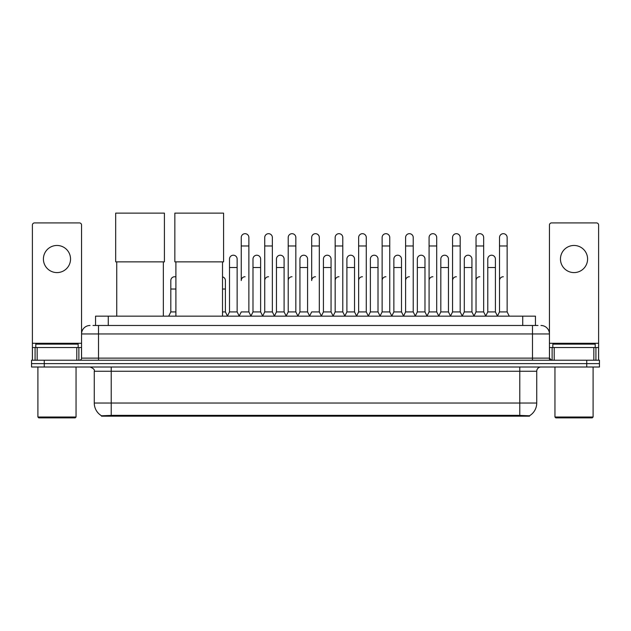 <?xml version="1.0" encoding="UTF-8"?>
<svg xmlns="http://www.w3.org/2000/svg" width="631" height="631" viewBox="0 0 631 631"><rect width="100%" height="100%" fill="white"/><g stroke="black" fill="none" stroke-linecap="round" stroke-linejoin="round"><path stroke-width="0.95" d="M93.002 325.478L98.515 325.478L93.002 325.478L95.549 325.478L95.549 316.155L535.451 316.155L535.451 325.478M529.519 416.176L101.481 416.176L101.481 415.758M94.271 403.035L111.222 403.035L111.222 371.249L94.271 371.249L94.271 403.035A14.836 14.836 0 0 0 101.528 415.79L112.917 415.356L518.083 415.356L529.472 415.79A14.836 14.836 0 0 0 536.729 403.035L536.729 371.249A4.236 4.236 0 0 1 540.964 367.013M599.45 367.013L599.45 363.622L31.55 363.622L31.55 367.013L44.265 367.013L44.265 363.622L31.55 363.622L31.55 360.23L44.265 360.23L44.265 363.622L599.45 363.622L599.45 367.013L44.265 367.013M90.036 325.478A8.479 8.479 0 0 0 81.557 333.957L81.557 358.116A2.122 2.122 0 0 1 79.443 360.23M540.964 325.478A8.479 8.479 0 0 1 549.443 333.957L98.515 333.957L98.515 325.478L537.998 325.478M593.834 360.23L593.834 347.515L598.606 347.515L598.606 360.23L598.606 225.038A2.122 2.122 0 0 0 596.484 222.917L551.557 222.917A2.122 2.122 0 0 0 549.443 225.038L549.443 358.116L551.557 360.23M599.45 360.23L599.45 363.622L599.45 360.23L44.265 360.23M56.979 245.467A13.559 13.559 0 0 0 43.413 259.025A13.559 13.559 0 0 0 56.979 272.592A13.559 13.559 0 0 0 70.538 259.025A13.559 13.559 0 0 0 56.979 245.467M76.793 360.23L76.793 347.515L37.166 347.515L37.166 360.23M98.515 360.23L98.515 333.957L81.557 333.957L81.557 225.038A2.122 2.122 0 0 0 79.443 222.917L34.516 222.917A2.122 2.122 0 0 0 32.394 225.038L32.394 347.515L37.166 347.515M76.793 347.515L81.557 347.515M32.394 360.23L32.394 347.515M75.199 417.872L38.751 417.872L37.907 417.02L76.051 417.02L75.199 417.872M37.907 367.013L37.907 417.02M76.051 367.013L76.051 417.02M78.165 347.515L78.165 344.132L35.786 344.132L35.786 347.515M116.735 261.865L116.735 316.155M163.35 261.865L163.35 316.155M115.678 213.128L164.415 213.128L164.415 261.865L115.678 261.865L115.678 213.128M175.899 261.865L175.899 316.155M222.514 261.865L222.514 316.155M174.842 213.128L223.579 213.128L223.579 261.865L174.842 261.865L174.842 213.128M239.133 316.155L241.247 311.919L248.874 311.919L250.996 316.155M248.874 311.919L248.874 237.501A3.818 3.818 0 0 0 245.065 233.683A3.818 3.818 0 0 1 245.301 233.691M245.065 276.741A3.818 3.818 0 0 0 241.247 280.558L241.247 245.972L248.874 245.972M241.247 245.972L241.247 237.501A3.818 3.818 0 0 1 245.065 233.683M262.606 316.155L264.728 311.919L272.355 311.919L274.477 316.155M272.355 311.919L272.355 237.501A3.818 3.818 0 0 0 268.546 233.683A3.818 3.818 0 0 1 268.782 233.691M264.728 311.919L264.728 245.972L272.355 245.972M264.728 245.972L264.728 237.501A3.818 3.818 0 0 1 268.546 233.683M286.088 316.155L288.209 311.919L295.836 311.919L297.958 316.155M295.836 311.919L295.836 237.501A3.818 3.818 0 0 0 292.019 233.683A3.818 3.818 0 0 1 292.263 233.691M288.209 311.919L288.209 245.972L295.836 245.972M288.209 245.972L288.209 237.501A3.818 3.818 0 0 1 292.019 233.683M309.569 316.155L311.682 311.919L319.318 311.919L321.431 316.155M319.318 311.919L319.318 237.501A3.818 3.818 0 0 0 315.5 233.683A3.818 3.818 0 0 1 315.737 233.691M315.5 276.741A3.818 3.818 0 0 0 311.682 280.558L311.682 245.972L319.318 245.972M311.682 245.972L311.682 237.501A3.818 3.818 0 0 1 315.5 233.683M333.042 316.155L335.164 311.919L342.791 311.919L344.912 316.155M356.586 316.028L354.535 311.919L346.9 311.919L344.849 316.028L342.791 311.919L342.791 237.501A3.818 3.818 0 0 0 338.981 233.683A3.818 3.818 0 0 1 339.218 233.691M321.368 316.028L323.427 311.919L331.054 311.919L333.113 316.028L335.164 311.919L335.164 245.972L342.791 245.972M335.164 245.972L335.164 237.501A3.818 3.818 0 0 1 338.981 233.683M356.523 316.155L358.645 311.919L366.272 311.919L368.394 316.155M391.867 316.155L389.753 311.919L382.126 311.919L380.067 316.028L378.008 311.919L370.381 311.919L368.33 316.028L366.272 311.919L366.272 237.501A3.818 3.818 0 0 0 362.454 233.683A3.818 3.818 0 0 1 362.699 233.691M358.645 311.919L358.645 245.972L366.272 245.972M358.645 245.972L358.645 237.501A3.818 3.818 0 0 1 362.454 233.683M415.348 316.155L413.226 311.919L405.599 311.919L403.548 316.028L401.49 311.919L393.862 311.919L391.804 316.028L389.753 311.919L389.753 245.972L382.126 245.972L382.126 311.919L380.004 316.155M382.126 245.972L382.126 237.501A3.818 3.818 0 0 1 386.18 233.691A3.818 3.818 0 0 1 389.753 237.501L389.753 245.972M438.829 316.155L436.707 311.919L429.08 311.919L427.021 316.028L424.971 311.919L417.343 311.919L415.285 316.028L413.226 311.919L413.226 245.972L405.599 245.972L405.599 311.919L403.485 316.155M405.599 245.972L405.599 237.501A3.818 3.818 0 0 1 409.653 233.691A3.818 3.818 0 0 1 413.226 237.501L413.226 245.972M462.31 316.155L460.188 311.919L452.561 311.919L450.502 316.028L448.452 311.919L440.817 311.919L438.766 316.028L436.707 311.919L436.707 245.972L429.08 245.972L429.08 311.919L426.958 316.155M429.08 245.972L429.08 237.501A3.818 3.818 0 0 1 433.134 233.691A3.818 3.818 0 0 1 436.707 237.501L436.707 245.972M485.783 316.155L483.669 311.919L476.034 311.919L473.984 316.028L471.925 311.919L464.298 311.919L462.239 316.028L460.188 311.919L460.188 245.972L452.561 245.972L452.561 311.919L450.439 316.155M452.561 245.972L452.561 237.501A3.818 3.818 0 0 1 456.615 233.691A3.818 3.818 0 0 1 460.188 237.501L460.188 245.972M497.394 316.155L499.515 311.919L499.515 245.972L507.143 245.972L507.143 311.919L509.264 316.155L507.143 311.919L499.515 311.919L497.465 316.028L495.406 311.919L487.779 311.919L485.72 316.028L483.669 311.919L483.669 245.972L476.034 245.972L476.034 311.919L473.92 316.155M476.034 245.972L476.034 237.501A3.818 3.818 0 0 1 480.088 233.691A3.818 3.818 0 0 1 483.669 237.501L483.669 245.972M499.515 245.972L499.515 237.501A3.818 3.818 0 0 1 503.57 233.691A3.818 3.818 0 0 1 507.143 237.501L507.143 245.972M227.389 316.155L229.51 311.919L237.138 311.919L239.196 316.028M237.138 311.919L237.138 259.025A3.818 3.818 0 0 0 233.565 255.224A3.818 3.818 0 0 1 237.138 259.025M229.51 311.919L229.51 267.505L237.138 267.505M229.51 267.505L229.51 259.025A3.818 3.818 0 0 1 233.565 255.224M250.933 316.028L252.992 311.919L260.619 311.919L262.67 316.028M260.619 311.919L260.619 259.025A3.818 3.818 0 0 0 257.046 255.224A3.818 3.818 0 0 1 260.619 259.025M252.992 311.919L252.992 267.505L260.619 267.505M252.992 267.505L252.992 259.025A3.818 3.818 0 0 1 257.046 255.224M274.414 316.028L276.465 311.919L284.1 311.919L286.151 316.028M284.1 311.919L284.1 259.025A3.818 3.818 0 0 0 280.519 255.224A3.818 3.818 0 0 1 284.1 259.025M276.465 311.919L276.465 267.505L284.1 267.505M276.465 267.505L276.465 259.025A3.818 3.818 0 0 1 280.519 255.224M297.887 316.028L299.946 311.919L307.573 311.919L309.632 316.028M307.573 311.919L307.573 259.025A3.818 3.818 0 0 0 304 255.224A3.818 3.818 0 0 1 307.573 259.025M299.946 311.919L299.946 267.505L307.573 267.505M299.946 267.505L299.946 259.025A3.818 3.818 0 0 1 304 255.224M331.054 311.919L331.054 259.025A3.818 3.818 0 0 0 327.481 255.224A3.818 3.818 0 0 1 331.054 259.025M323.427 311.919L323.427 267.505L331.054 267.505M323.427 267.505L323.427 259.025A3.818 3.818 0 0 1 327.481 255.224M354.535 311.919L354.535 259.025A3.818 3.818 0 0 0 350.954 255.224A3.818 3.818 0 0 1 354.535 259.025M346.9 311.919L346.9 267.505L354.535 267.505M346.9 267.505L346.9 259.025A3.818 3.818 0 0 1 350.954 255.224M378.008 311.919L378.008 259.025A3.818 3.818 0 0 0 374.435 255.224A3.818 3.818 0 0 1 378.008 259.025M370.381 311.919L370.381 267.505L378.008 267.505M370.381 267.505L370.381 259.025A3.818 3.818 0 0 1 374.435 255.224M401.49 311.919L401.49 259.025A3.818 3.818 0 0 0 397.916 255.224A3.818 3.818 0 0 1 401.49 259.025M393.862 311.919L393.862 267.505L401.49 267.505M393.862 267.505L393.862 259.025A3.818 3.818 0 0 1 397.916 255.224M424.971 311.919L424.971 259.025A3.818 3.818 0 0 0 421.398 255.224A3.818 3.818 0 0 1 424.971 259.025M417.343 311.919L417.343 267.505L424.971 267.505M417.343 267.505L417.343 259.025A3.818 3.818 0 0 1 421.398 255.224M448.452 311.919L448.452 259.025A3.818 3.818 0 0 0 444.871 255.224A3.818 3.818 0 0 1 448.452 259.025M440.817 311.919L440.817 267.505L448.452 267.505M440.817 267.505L440.817 259.025A3.818 3.818 0 0 1 444.871 255.224M471.925 311.919L471.925 259.025A3.818 3.818 0 0 0 468.352 255.224A3.818 3.818 0 0 1 471.925 259.025M464.298 311.919L464.298 267.505L471.925 267.505M464.298 267.505L464.298 259.025A3.818 3.818 0 0 1 468.352 255.224M495.406 311.919L495.406 259.025A3.818 3.818 0 0 0 491.833 255.224A3.818 3.818 0 0 1 495.406 259.025M487.779 311.919L487.779 267.505L495.406 267.505M487.779 267.505L487.779 259.025A3.818 3.818 0 0 1 491.833 255.224M574.021 245.467A13.559 13.559 0 0 0 560.462 259.025A13.559 13.559 0 0 0 574.021 272.592A13.559 13.559 0 0 0 587.587 259.025A13.559 13.559 0 0 0 574.021 245.467M593.834 347.515L554.207 347.515L554.207 360.23M549.443 347.515L554.207 347.515M549.443 360.23L549.443 358.116L532.485 358.116L532.485 325.478M592.249 417.872L555.801 417.872L554.949 417.02L593.093 417.02L592.249 417.872M554.949 367.013L554.949 417.02M593.093 367.013L593.093 417.02M595.214 347.515L595.214 344.132L552.835 344.132L552.835 347.515M168.69 316.155L170.812 311.919L175.899 311.919M170.812 311.919L170.812 289.03L175.899 289.03M170.812 289.03L170.812 280.558A3.818 3.818 0 0 1 175.899 276.962A3.818 3.818 0 0 0 174.866 276.749M222.514 311.919L225.401 311.919L227.452 316.028M225.401 311.919L225.401 280.558A3.818 3.818 0 0 0 222.514 276.859A3.818 3.818 0 0 1 225.401 280.558M264.728 280.558A3.818 3.818 0 0 1 268.546 276.741M288.209 280.558A3.818 3.818 0 0 1 292.019 276.741M335.164 280.558A3.818 3.818 0 0 1 338.981 276.741M358.645 280.558A3.818 3.818 0 0 1 362.454 276.741M382.126 280.558A3.818 3.818 0 0 1 385.935 276.741M405.599 280.558A3.818 3.818 0 0 1 409.416 276.741M429.08 311.919L429.08 280.558A3.818 3.818 0 0 1 432.898 276.741M452.561 280.558A3.818 3.818 0 0 1 456.371 276.741M483.669 311.919L483.669 280.558M476.034 280.558A3.818 3.818 0 0 1 479.852 276.741M499.515 280.558A3.818 3.818 0 0 1 503.333 276.741M518.083 416.176L518.083 415.356M112.917 416.176L112.917 415.356M108.264 325.478L108.264 316.155M522.736 325.478L522.736 316.155M519.778 367.013L519.778 371.249L111.222 371.249L111.222 367.013M536.729 371.249L519.778 371.249L519.778 403.035L536.729 403.035M519.778 415.443L519.778 403.035L111.222 403.035L111.222 415.443M586.735 367.013L586.735 360.23M81.557 358.116L532.485 358.116L532.485 360.23M81.557 343.28L32.394 343.28M81.525 358.479L81.525 347.515M78.875 347.515L78.875 360.23M32.433 347.515L32.433 360.23M35.076 360.23L35.076 347.515M598.606 343.28L549.443 343.28M598.567 360.23L598.567 347.515M595.924 347.515L595.924 360.23M549.475 347.515L549.475 358.479M552.125 360.23L552.125 347.515M222.514 289.03L225.401 289.03M94.271 371.249C94.871 369.75 93.451 368.338 90.036 367.013"/></g></svg>
